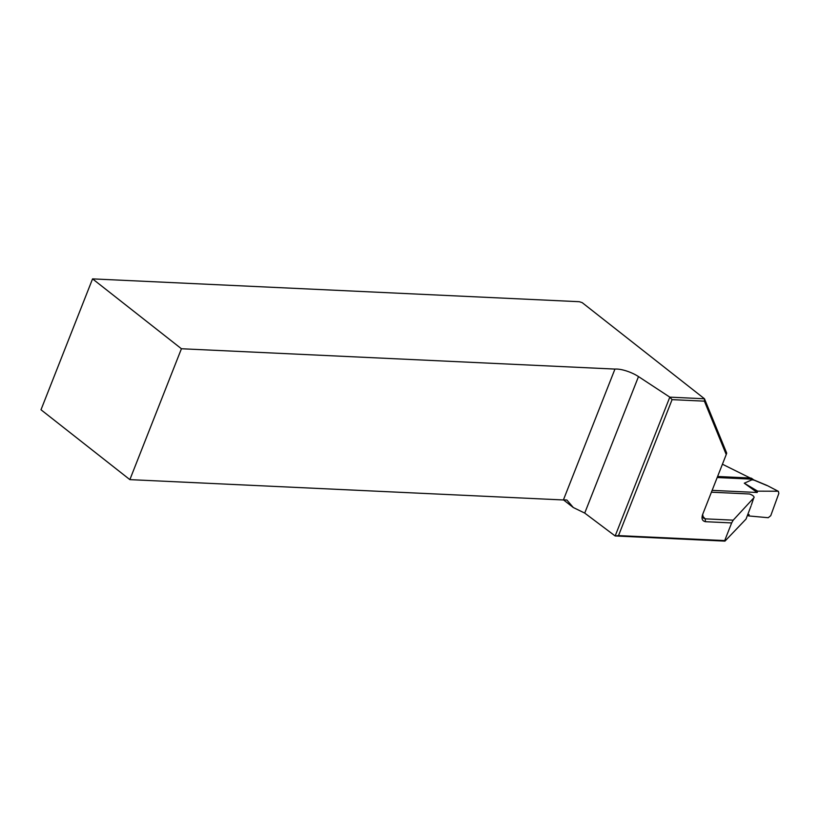<?xml version="1.0" encoding="UTF-8"?>
<svg xmlns="http://www.w3.org/2000/svg" width="820" height="820" viewBox="0 0 820 820"><rect width="100%" height="100%" fill="white"/><g stroke="black" fill="none" stroke-linecap="round" stroke-linejoin="round"><path stroke-width="1.23" d="M747.778 514.54L749.131 514.601L748.65 515.923L768.207 517.717L770.749 515.688L778.836 493.425L778.385 491.354L767.161 485.512L754.338 480.13A2.378 0.963 112.8 0 0 754.031 480.12L751.96 479.792L744.283 483.205L757.168 492.482L712.129 490.37M753.354 479.803L751.479 478.255M717.592 476.492L750.874 478.06M777.831 491.231L757.649 491.159L757.168 492.482M747.594 515.032L748.65 515.923M744.283 483.205L757.649 491.159M753.611 479.782L754.338 480.13M724.706 540.585L731.655 522.924L705.466 521.694C702.094 520.946 701.202 518.424 702.771 514.13L726.233 454.557L704.39 401.154L672.082 399.637L618.516 535.603L724.706 540.585L724.962 541.118L615.143 535.962L584.721 513.084L573.303 507.529L566.907 500.046A17.814 5.689 -158.5 0 0 563.391 499.964L614.949 369.082L181.425 348.746L129.867 479.628L563.391 499.964M702.484 514.868L702.771 514.13M702.668 514.365L703.334 518.025L705.2 518.845L733.213 520.157L754.072 497.566C754.236 496.418 752.75 495.229 749.593 493.988L711.411 492.195M751.428 504.853L753.611 498.334M733.213 520.157L731.655 522.924M751.058 505.889L746.036 519.06L724.962 541.118M618.516 535.603L615.164 535.962L669.817 397.146L704.472 398.766L582.19 302.641L579.299 301.709L92.557 278.882L181.425 348.746M669.817 397.146L638.493 376.585A17.814 5.689 21.5 0 0 614.949 369.082M92.557 278.882L41 409.764L129.867 479.628M563.566 499.944L573.303 507.529M717.192 477.527L752.268 479.167M750.249 478.029L722.43 464.222M704.39 401.154L704.472 398.766L726.704 453.132L726.233 454.557M669.827 397.177L672.082 399.637M766.782 485.471L754.031 480.12M702.525 516.046A439.397 303.759 92.7 0 1 705.2 518.845L705.466 521.694M638.493 376.585L584.721 513.084M751.448 478.234L753.601 479.782M767.202 485.532L778.385 491.354"/></g></svg>

